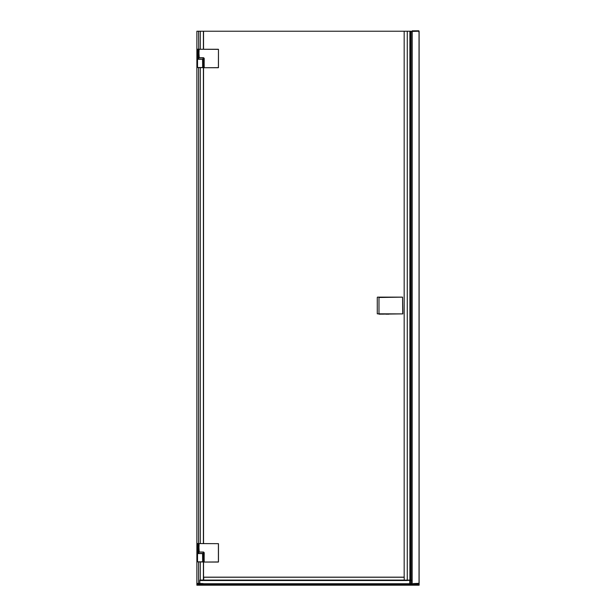 <?xml version="1.0" encoding="UTF-8"?>
<svg xmlns="http://www.w3.org/2000/svg" width="616" height="616" viewBox="0 0 616 616"><rect width="100%" height="100%" fill="white"/><g stroke="black" fill="none" stroke-linecap="round" stroke-linejoin="round"><path stroke-width="0.92" d="M198.722 59.121L198.583 57.788L201.286 57.788M197.528 61.515L197.528 59.267L202.572 59.267L202.664 67.514L197.528 67.514L197.528 59.121L199.615 59.121M200.215 59.121L201.494 59.121M202.826 59.121L203.126 57.788M203.126 552.105L203.126 553.438L201.494 553.438L202.826 553.438M204.119 561.961L204.212 552.675L203.55 552.105L204.119 552.675L204.204 562.046L218.464 561.961L218.464 543.666L199.091 543.582L198.837 552.105L201.286 552.105M198.837 552.105L198.722 553.438M197.528 555.832L197.528 553.584L202.572 553.584L202.664 561.831L197.528 561.831L197.528 553.438L199.615 553.438M200.215 553.438L201.494 553.438M197.551 583.837L197.613 585.2L419.119 585.2L419.119 31.223L411.627 31.424M204.119 555.586L204.119 554.592M204.119 61.269L204.119 60.276M198.722 49.326L198.606 31.223L196.881 31.223L196.881 585.2L199.8 585.2M198.606 49.195L197.528 49.18L198.244 49.326L198.244 58.559L197.528 58.559L197.528 49.326M198.722 543.635L197.528 543.497L198.244 543.635L198.244 552.868L197.528 552.868L197.528 543.635M198.606 543.505L198.606 67.644M198.606 583.321L198.606 561.961M198.583 561.961L203.041 561.961L202.564 553.438L203.188 553.584L202.98 561.961M197.528 559.582L197.528 561.908M198.583 67.644L203.041 67.644L202.564 59.121L203.188 59.267L202.98 67.644M197.528 65.265L197.528 67.591M411.365 580.511L404.265 580.172L410.934 580.087L410.934 31.223L404.173 31.223L404.173 577.161L203.696 577.161L203.696 580.003L200.285 580.087L200.285 561.961M379.41 297.497L378.986 297.49L378.986 313.821L379.41 313.814M378.986 314.175L402.718 313.89L402.556 297.135L379.633 297.135C376.099 297.12 377.993 297.089 377.277 297.497L377.277 313.821L402.841 313.898L378.986 313.821L382.998 314.175M197.528 49.18L198.36 49.326L198.075 59.121M204.119 67.644L204.212 58.358L203.55 57.788L204.119 58.358L204.204 67.729L218.464 67.644L218.464 49.349L199.091 49.265L198.837 57.788M198.722 57.788L198.645 49.349L198.521 57.704L200.47 57.788M198.722 552.105L198.645 543.666L198.521 552.021L200.47 552.105M197.528 543.497L198.36 543.635L198.075 553.438M204.212 58.358L203.557 57.704L199.222 57.704L198.722 49.265L203.55 49.265L203.55 31.223L404.173 31.223M201.24 57.788L203.55 57.788L203.55 543.582L204.204 543.582M201.24 552.105L203.55 552.105L203.55 580.003M200.839 580.087L404.265 580.087L404.173 577.161M407.268 580.087L407.268 31.223M407.43 580.511L199.8 580.511L199.861 580.087M410.988 580.172L410.934 31.793M199.8 583.321L199.8 580.087L200.285 580.511L407.507 580.511M203.55 31.223L198.606 31.223M203.411 580.003L203.411 552.105M203.411 543.582L203.411 57.788M203.411 49.265L203.411 31.223M200.285 49.265L200.285 31.223M200.285 543.582L200.285 67.644M200.454 543.582L203.55 543.582M203.55 49.265L204.204 49.265M218.464 49.349L218.403 67.644L204.204 67.729L218.38 67.729M198.722 49.265L218.38 49.265M204.212 552.675L203.557 552.021L199.222 552.021L198.722 543.582L218.403 543.666L218.403 561.961L204.204 562.046L218.38 562.046M197.528 561.831L203.041 561.961M197.528 553.438L197.528 552.868M197.528 67.514L203.041 67.644M197.528 59.121L197.528 58.559M412.158 583.737L412.189 31.223M419.119 585.2L419.119 31.223L419.119 585.2L419.119 31.223L419.119 585.2L419.011 583.675L419.034 585.2L414.568 585.2L414.568 584.499L419.111 584.499M412.019 31.223L412.019 583.737L412.019 31.223M409.709 583.737L409.771 580.511M419.119 34.011L418.834 30.8L419.119 34.011M412.304 30.877L418.68 30.8L412.158 30.838M418.68 30.8L412.073 31.223M410.934 31.447L412.019 31.709M412.019 31.424L410.934 31.424L412.019 31.424M413.436 583.945L413.436 585.2L414.568 585.2M203.211 583.945L203.211 585.2L203.211 584.53L413.436 584.53L413.436 583.768M203.211 584.53L203.211 584.107L413.436 584.107M202.079 585.2L202.079 584.499L197.544 584.499L197.528 585.2M385.986 314.175L388.919 314.175M402.556 297.135L378.986 297.49L402.556 297.135L402.841 313.898M410.733 580.087L410.703 31.223M410.772 31.223L410.772 580.087M410.988 580.511L410.988 583.737M409.894 580.087L409.894 31.223M203.557 57.704L199.222 57.788M203.557 552.021L199.222 552.105M198.583 552.868L198.36 552.868A0.57 0.462 -90 0 0 198.583 553.353M198.583 58.559L198.36 58.559A0.57 0.462 -90 0 0 198.583 59.036M419.034 583.329L419.034 31.223M410.787 583.737L410.787 580.511M418.834 31.223L412.304 31.223M413.436 584.507L413.482 585.2M413.436 584.03L413.482 584.507L414.568 584.499L414.568 583.775L419.011 583.775M413.436 583.66L413.482 583.976A2.418 1.833 0 0 1 414.568 583.775L414.568 583.675M203.165 585.2L203.211 584.507M197.636 583.775L202.079 583.775L202.079 584.499L203.165 584.507L203.211 583.66M203.211 584.03L203.165 583.976A2.418 1.833 0 0 0 202.079 583.775L202.079 583.675M411.365 580.226L200.285 580.226M404.265 577.246L203.696 577.246M203.188 561.823L203.041 553.438M203.188 67.506L203.041 59.121M413.482 583.583L419.003 583.321L419.096 583.837M413.436 583.737L203.211 583.737M203.165 583.583L197.559 583.406M378.986 297.135L377.639 297.135"/></g></svg>
